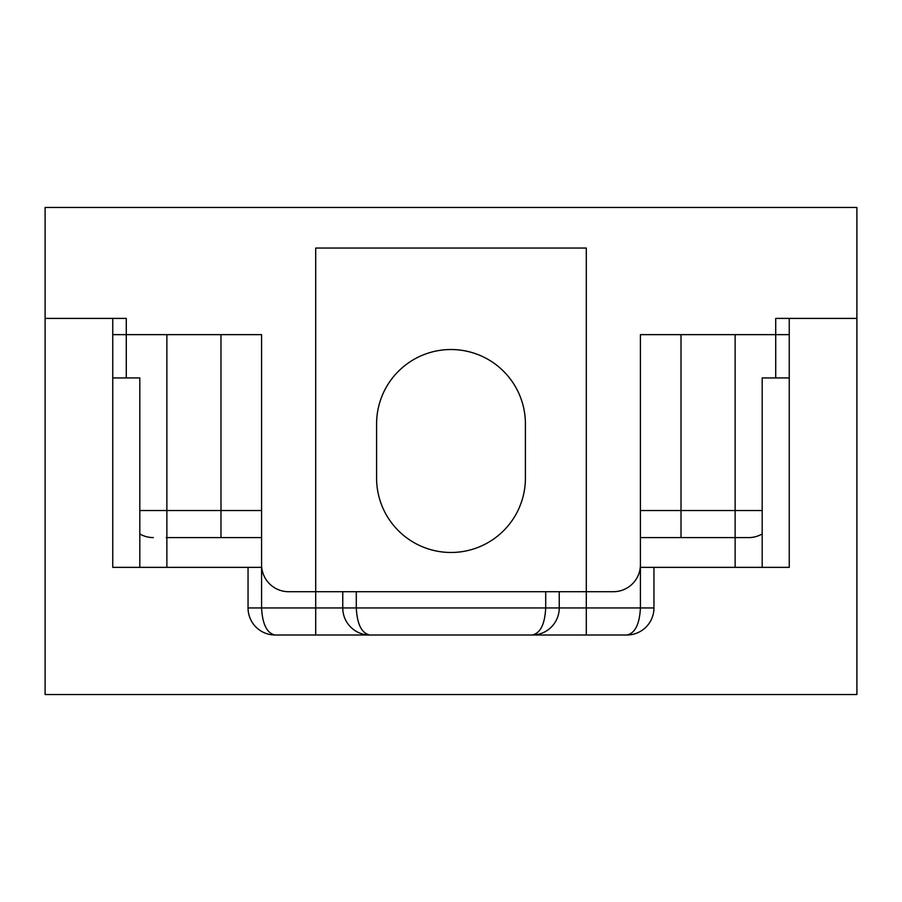 <?xml version="1.0" encoding="UTF-8"?>
<svg xmlns="http://www.w3.org/2000/svg" width="902" height="902" viewBox="0 0 902 902"><rect width="100%" height="100%" fill="white"/><g stroke="black" fill="none" stroke-linecap="round" stroke-linejoin="round"><path stroke-width="1.35" d="M789.25 334.642L640.42 334.642L640.42 564.652A27.06 27.06 0 0 1 613.36 591.712L288.64 591.712A27.06 27.06 0 0 1 261.58 564.652L261.58 334.642L126.28 334.642L126.28 318.406L45.1 318.406L112.75 318.406L112.75 567.358L261.715 567.358M261.58 567.358L261.58 607.948C262.437 624.263 266.947 633.283 275.11 635.008A27.06 27.06 0 0 1 248.05 607.948L653.95 607.948L653.95 567.358L640.285 567.358M653.95 567.358L789.25 567.358L789.25 318.406L856.9 318.406L856.9 694.54L45.1 694.54L45.1 207.46L856.9 207.46L856.9 318.406L775.72 318.406L775.72 377.938M762.19 567.358L762.19 377.938L789.25 377.938L789.25 567.358M653.95 607.948A27.06 27.06 0 0 1 626.89 635.008L275.11 635.008M248.05 607.948L248.05 567.358M356.29 591.712L356.29 607.948C357.147 624.263 361.657 633.283 369.82 635.008A27.06 27.06 0 0 1 342.76 607.948L342.76 591.712M545.71 591.712L545.71 607.948C544.853 624.263 540.343 633.283 532.18 635.008A27.06 27.06 0 0 0 559.24 607.948L559.24 591.712M112.75 377.938L139.81 377.938L139.81 567.358M532.191 635.008L532.18 635.008A27.06 27.06 0 0 0 559.24 607.948M640.42 567.358L640.42 607.948C639.563 624.263 635.053 633.283 626.89 635.008M762.19 533.961A27.06 27.06 0 0 1 748.66 537.592A27.06 27.06 0 0 0 762.19 533.961A27.06 27.06 0 0 1 748.66 537.592L640.42 537.592M586.3 635.008L586.3 248.05L315.7 248.05L315.7 635.008M261.58 537.592L166.194 537.592M126.28 377.938L126.28 334.642L112.75 334.642M525.415 478.06L525.415 423.94A74.415 74.415 0 0 0 451 349.525A74.415 74.415 0 0 0 376.585 423.94L376.585 478.06A74.415 74.415 0 0 0 451 552.475A74.415 74.415 0 0 0 525.415 478.06M139.81 533.961A27.06 27.06 0 0 0 153.34 537.592A27.06 27.06 0 0 1 139.81 533.961M640.42 510.532L735.13 510.532L735.13 334.642M735.13 567.358L735.13 510.532L762.19 510.532M681.01 537.592L681.01 334.642M139.81 510.532L261.58 510.532M220.99 537.592L220.99 334.642M166.87 567.358L166.87 334.642"/></g></svg>
